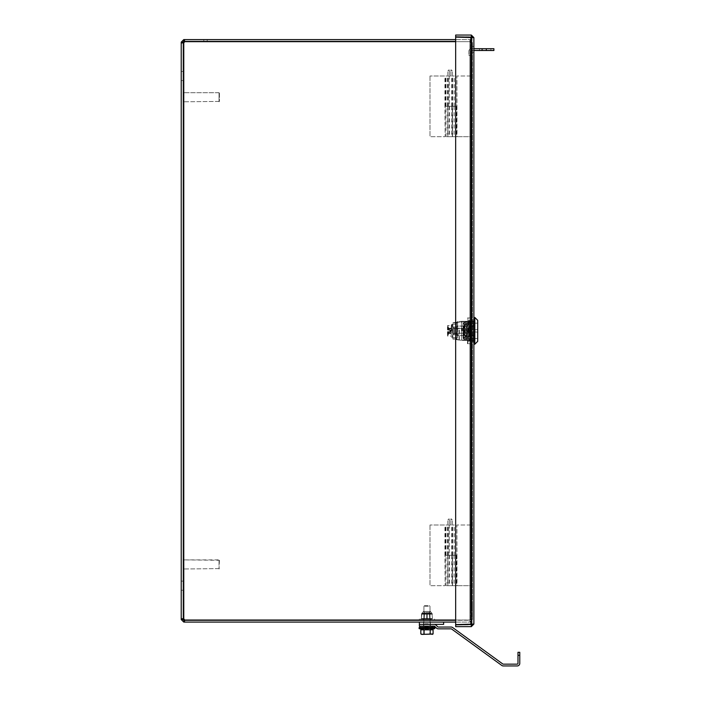 <?xml version="1.0" encoding="UTF-8"?>
<svg xmlns="http://www.w3.org/2000/svg" width="701" height="701" viewBox="0 0 701 701"><rect width="100%" height="100%" fill="white"/><g stroke="black" fill="none" stroke-linecap="round" stroke-linejoin="round"><path stroke-width="0.53" stroke-dasharray="3.5 2.63" d="M472.465 47.94L470.669 47.94L470.669 50.98L470.669 47.94L472.465 47.94L472.465 50.98L470.669 50.98L472.465 50.98L472.465 47.94M205.489 41.394L207.189 41.394L205.489 41.394M205.489 39.598L203.789 39.598L205.489 39.598M426.953 620.289L430.37 620.289L426.953 620.289M426.953 622.085L430.37 622.085L426.953 622.085M184.547 39.598L183.776 39.598L181.226 42.156L184.547 41.394L184.547 39.598L469.907 39.598L472.465 42.156L469.907 39.598L455.668 39.598M473.876 48.702L471.423 48.702A2.559 2.559 0 0 0 468.873 51.261L468.873 55.528L470.669 55.528L470.669 42.156L470.669 55.528L472.465 55.528L472.465 42.156L472.465 55.528L470.669 55.528L470.669 51.261A0.762 0.762 0 0 1 471.423 50.498L493.898 50.498M470.669 42.156L472.465 42.156L470.669 42.156L469.907 41.394L469.907 39.598L469.907 41.394L470.669 42.156M455.668 41.666L469.907 41.666L470.669 42.419L470.669 619.263L470.669 42.419L472.465 42.419L472.465 619.263L469.907 620.017L472.465 619.263L472.465 42.419L472.465 619.263L472.465 42.419L469.907 41.666L472.465 42.419L470.669 42.419L470.669 605.883L472.465 605.883L470.669 605.883L470.669 55.8L472.465 55.8L470.669 55.8L470.669 42.419L469.907 41.666L184.547 41.666L469.907 41.666L469.907 620.017L455.668 620.017M470.669 619.263L470.669 605.883L470.669 619.263L472.465 619.263L470.669 619.263L469.907 620.017L469.907 41.666L469.907 620.017L469.907 41.666L184.547 41.666A1.7 1.7 0 0 1 183.776 42.726L183.014 42.726L183.776 42.726A1.7 1.7 0 0 0 184.547 41.666A1.7 1.7 0 0 1 183.776 42.726L183.776 618.957A1.7 1.7 0 0 1 184.547 620.017L469.907 620.017L470.669 619.263M455.668 622.085L469.907 622.085L472.465 619.526L469.907 622.085L184.547 622.085L184.547 620.289L469.907 620.289L469.907 622.085L469.907 620.289L470.669 619.526L470.669 606.155L472.465 606.155L472.465 619.526L472.465 606.155L470.669 606.155L470.669 619.526L472.465 619.526L470.669 619.526L469.907 620.289L455.668 620.289M455.668 41.394L184.547 41.394M183.776 41.394L183.776 39.598M181.226 42.156L181.226 42.726L183.776 42.726L183.776 618.957A1.7 1.7 0 0 1 184.547 620.017L469.907 620.017L184.547 620.017A1.7 1.7 0 0 0 183.776 618.957L181.226 618.957L183.776 618.957L183.014 618.957L183.776 618.957L183.014 618.957L183.014 42.726L183.014 619.526L183.776 620.289L183.776 622.085L184.547 622.085M183.014 42.156L183.014 42.726L181.226 42.726L183.241 42.971L181.971 42.971M181.971 618.711L183.241 618.711L181.769 618.72L181.226 619.526L183.776 622.085M181.226 42.726L181.226 618.957M443.645 622.085L419.373 622.085L443.645 622.085L443.645 624.354L419.373 624.354L419.373 626.151L434.234 626.151L430.291 627.413L423.623 627.413L430.291 627.413L423.623 627.413L430.291 627.413L423.623 627.413L430.291 627.413L434.234 626.151L419.671 626.151L434.234 626.151L419.671 626.151L434.234 626.151L430.291 627.413M181.226 619.526L183.014 619.526M184.547 620.289L183.776 620.289M181.226 585.677L181.226 590.224L181.226 585.677M181.226 76.006L181.226 80.554L181.226 76.006M183.014 585.677L183.014 590.224L183.014 585.677M183.014 76.006L183.014 80.554L183.014 76.006M473.876 46.424L472.08 46.424L472.08 52.496L472.08 46.424L473.876 46.424L473.876 52.496L472.08 52.496L473.876 52.496L473.876 46.424M473.876 340.537L472.08 340.537L472.08 336.024L472.08 340.537L473.876 340.537L473.876 336.024L472.08 336.024L472.08 321.146L472.08 336.024L473.876 336.024L473.876 340.537M473.876 325.658L473.876 336.024L473.876 325.658L472.08 325.658L473.876 325.658L473.876 321.146L472.08 321.146L473.876 321.146L473.876 325.658M473.876 37.609L472.08 37.609L472.08 624.083L472.08 37.609L471.317 36.846L455.668 36.846L455.668 35.05L471.317 35.05L473.876 37.609L455.668 37.118L455.668 624.573L473.876 624.083L473.876 37.609L470.564 36.846L470.564 624.836L472.08 624.836L472.08 36.846L470.564 36.846M471.317 36.846L471.317 35.05M473.876 624.083L455.668 624.573L455.668 37.118L455.668 624.573L471.317 624.573L471.317 37.118L455.668 37.118L471.317 37.118L471.317 624.573L473.876 624.083L471.317 626.633L455.668 626.633L455.668 624.836L470.564 624.836M471.317 37.118L472.08 37.609L471.317 37.118L471.317 624.573M471.317 624.836L472.08 624.083L471.317 624.836L471.317 626.633M481.009 50.498L479.493 50.498L481.009 50.498M481.009 48.702L479.493 48.702L481.009 48.702M493.898 48.702L471.423 48.702A2.559 2.559 0 0 0 468.873 51.261L468.873 55.528L470.669 55.528L470.669 51.261A0.762 0.762 0 0 1 471.423 50.498L473.876 50.498M486.319 50.498L481.762 50.498L486.319 50.498L486.319 48.702M449.227 555.341L454.257 555.341L445.161 555.341L445.161 585.677L429.993 585.677L445.161 585.677L444.933 555.341L452.741 555.341L447.431 555.341L449.227 555.341L449.227 525.005L445.915 525.005L454.257 525.005L429.993 525.005L449.227 525.005M429.993 525.005L429.993 585.677L429.993 525.005M448.728 555.341L448.728 525.005M449.227 106.342L454.257 106.342L445.161 106.342L445.161 136.677L429.993 136.677L445.161 136.677L444.933 106.342L452.741 106.342L447.431 106.342L449.227 106.342L449.227 76.006L445.915 76.006L454.257 76.006L429.993 76.006L449.227 76.006M429.993 76.006L429.993 136.677L429.993 76.006M448.728 106.342L448.728 76.006M450.848 525.005L450.848 519.695L450.848 525.005L449.332 525.005L450.848 525.005M450.848 518.933L450.848 519.695L450.848 518.933L451.567 518.933L450.848 518.933M449.332 519.695L449.332 525.005L449.332 518.933L449.332 519.695L447.86 519.695L449.332 519.695M449.332 585.677L452.32 585.677L449.332 585.677M450.848 519.695L452.32 519.695L450.848 519.695M449.332 518.933L448.614 518.933L449.332 518.933M452.522 585.677L452.522 555.341L454.169 555.341L446.011 555.341L456.912 555.341L456.912 525.005L472.08 525.005L456.912 525.005L457.017 585.677L446.011 585.677L472.08 585.677L457.017 585.677M472.08 585.677L472.08 525.005L472.08 585.677M452.522 555.341L457.017 555.341M451.628 555.341L451.628 585.677M450.848 76.006L450.848 70.696L450.848 76.006L449.332 76.006L450.848 76.006M450.848 69.942L450.848 70.696L450.848 69.942L451.567 69.942L450.848 69.942M449.332 70.696L449.332 76.006L449.332 69.942L449.332 70.696L447.86 70.696L449.332 70.696M449.332 136.677L452.32 136.677L449.332 136.677M450.848 70.696L452.32 70.696L450.848 70.696M449.332 69.942L448.614 69.942L449.332 69.942M452.522 136.677L452.522 106.342L454.169 106.342L446.011 106.342L456.912 106.342L456.912 76.006L472.08 76.006L456.912 76.006L457.017 136.677L446.011 136.677L472.08 136.677L457.017 136.677M472.08 136.677L472.08 76.006L472.08 136.677M452.522 106.342L457.017 106.342M451.628 106.342L451.628 136.677M470.564 609.668L470.564 52.014L472.08 52.014L472.08 609.668L472.08 52.014L470.564 52.014L470.564 609.668L472.08 609.668L470.564 609.668M470.564 624.573L470.564 37.118M472.08 37.206L472.08 624.477M419.373 622.085L419.373 624.354L434.217 624.354A2.559 2.559 0 0 1 436.022 625.108L437.739 626.825A0.762 0.762 0 0 0 438.274 627.053L451.146 627.053A2.559 2.559 0 0 1 452.653 627.535L502.845 664.013A0.762 0.762 0 0 0 503.292 664.154L517.224 664.154A0.762 0.762 0 0 0 517.986 663.391L517.986 652.298L519.774 652.298L519.774 663.391A2.559 2.559 0 0 1 517.224 665.95L503.292 665.95A2.559 2.559 0 0 1 501.793 665.459L451.593 628.99A0.762 0.762 0 0 0 451.146 628.85L438.274 628.85A2.559 2.559 0 0 1 436.469 628.096L434.751 626.379A0.762 0.762 0 0 0 434.217 626.151L434.234 627.369L419.067 627.667L434.848 627.667L419.067 627.667L434.848 627.667L419.067 627.667L419.067 628.578L434.848 628.578L430.291 629.84L423.623 629.84L423.623 628.631L430.291 628.631L423.623 628.631L430.291 628.631L423.623 628.631L430.291 628.631L423.623 628.631L423.623 629.84L430.291 629.84L423.623 629.84L430.291 629.84L423.623 629.84L423.623 628.631M426.953 626.151L430.37 626.151L426.953 626.151M426.953 624.354L430.37 624.354L426.953 624.354M428.775 629.84L423.071 629.84L428.775 629.84M433.087 633.932L433.087 629.84L420.819 629.84L433.087 629.84L421.643 629.84L432.272 629.84L423.702 629.84L423.702 633.932L422.265 634.405L426.769 634.405L420.819 633.932L421.643 634.405L431.465 634.405L429.836 633.932L426.769 634.405L420.819 633.932L427.146 634.405L421.643 634.405L432.272 634.405L433.087 633.932L431.465 634.405L423.702 633.932L423.702 629.84L421.643 629.84L433.087 629.84L433.087 633.932L426.769 634.405L432.272 634.405M428.434 626.808L423.798 626.808L428.434 626.808M428.381 606.295L423.921 606.295L428.381 606.295M428.031 605.576L424.666 605.576L428.031 605.576M428.381 623.776L423.921 623.776L428.381 623.776M420.942 634.002L420.819 629.84L424.079 629.84L424.079 633.932L427.146 634.405L422.449 634.405L424.079 633.932L424.079 629.84L432.272 629.84L420.819 629.84L420.942 634.002M430.212 629.84L430.212 633.932L431.65 634.405L427.146 634.405L430.212 633.932L430.212 629.84M433.087 629.84L429.836 629.84L429.836 633.932M424.105 627.413L429.809 627.413L424.105 627.413L429.809 627.413L424.105 627.413L429.809 627.413L424.105 627.413L424.105 628.631L429.809 628.631L424.105 628.631L429.809 628.631L424.105 628.631L424.105 627.413L424.105 628.631L429.809 628.631L424.105 628.631M434.848 628.578L434.234 627.369L419.671 627.369L434.234 627.369L434.848 628.578L419.067 628.578L434.848 628.578L419.067 628.578L434.848 628.578L430.291 629.84L430.291 628.631M419.067 628.578L419.671 626.151L423.623 627.413M428.381 619.027L423.439 619.027L428.381 619.027M428.381 620.289L423.439 620.289L428.381 620.289M430.02 619.027L419.373 619.027L430.02 619.027M430.02 620.289L419.373 620.289L430.02 620.289M424.964 618.659L429.336 618.659L424.964 618.659M424.657 619.027L429.695 619.027L424.657 619.027M422.537 619.027L432.237 619.027L422.537 619.027M427.295 618.536L421.485 618.536L427.295 618.536L427.295 614.207L421.485 614.207L432.429 614.207L421.485 614.207L432.429 614.207L421.485 614.207L432.429 614.207L427.295 614.207L427.295 618.536L432.429 618.536L432.088 614.207L432.429 618.536L426.62 618.536L426.62 614.207L426.62 618.536L421.485 618.536L421.827 614.207L421.485 618.536L432.429 618.536L432.088 614.207L432.429 618.536L421.485 618.536L421.485 614.207L421.485 618.536L427.295 618.536L427.295 614.207M431.378 613.717L421.678 613.717L431.378 613.717M429.871 611.438L423.474 611.438L429.871 611.438M429.757 611.438L423.606 611.438L429.757 611.438M419.671 627.369L419.671 626.151M432.272 629.84L421.643 629.84L432.272 629.84L423.702 629.84L423.702 633.932M421.643 634.405L420.819 633.932M429.836 629.84L421.643 629.84M423.702 629.84L420.819 629.84M423.623 629.84L430.659 629.822M434.848 627.667L419.067 627.667M421.485 618.536L421.827 614.207L421.485 618.536M432.429 618.536L432.088 614.207L432.429 618.536M426.62 618.536L426.62 614.207M219.422 560.292L219.045 568.993L219.045 559.889L219.045 568.993L219.045 559.889L183.566 559.889L183.566 568.993L183.566 559.889L183.566 568.993L183.566 559.889L219.422 560.274M183.566 559.056L183.215 570.044L183.014 559.03L183.014 569.852L183.014 559.03L183.014 569.852L183.014 559.03L183.566 559.03M219.422 93.093L219.422 101.408L219.422 93.093M219.045 92.716L219.045 101.794L219.045 92.69L219.045 101.794L219.045 92.716L183.566 92.69L183.566 101.794L183.566 92.69L183.566 101.794L183.566 92.69L219.045 92.69M183.566 91.857L183.566 102.653L183.566 91.857M183.014 91.857L183.014 102.653L183.014 91.857M456.675 338.916L456.675 322.337L456.675 338.916L457.63 339.915L457.63 321.382L461.451 321.382L461.451 340.3L461.451 321.382M457.63 328.164L459.348 328.164L456.675 328.164L457.63 328.164L457.63 321.382L456.675 322.337L452.855 322.732L452.855 339.047L458.559 339.967L466.226 339.967L463.817 339.065A3.82 0.657 111.4 0 0 463.817 339.065L467.322 340.441A3.82 0.657 -68.6 0 1 467.295 340.432A3.82 0.657 -68.6 0 1 468.04 336.752L469.731 332.37L466.226 330.995L466.226 339.512L467.444 339.967L466.226 339.967L466.226 321.812L465.525 321.812L470.056 321.812L470.056 339.967L458.559 339.967M462.984 335.621L462.984 326.061L462.984 335.621L459.067 335.621L459.067 334.798L459.348 339.915L457.63 339.915M459.067 339.617L459.067 335.621M459.067 334.798L456.675 334.798M461.451 326.464L461.451 335.218L461.451 321.286L461.451 326.464L473.876 326.464L473.876 335.218L461.451 335.218L461.451 340.397L461.451 335.218L473.876 335.218L473.876 321.286L461.451 321.286L473.876 321.286L473.876 326.464L461.451 326.464M473.876 340.397L473.876 335.218L473.876 340.397L461.451 340.397L473.876 340.397M473.876 317.465L473.876 344.217L473.876 317.465M474.831 317.465L474.831 344.217M477.696 320.331L477.696 341.352M477.696 323.152L477.696 338.53L477.696 323.152L462.984 323.152L462.984 338.53L462.984 323.152M466.226 340.397L470.537 340.108L466.226 340.397M466.778 340.397L470.537 340.397L466.778 340.108M466.805 323.196L466.805 338.487L466.805 323.196L477.696 323.196L477.696 329.505L477.696 323.196M466.805 330.846L466.805 324.729L466.805 330.846M473.876 329.882L477.696 329.505L473.876 329.882L473.876 331.801L473.876 329.882M473.876 331.801L477.696 332.178L477.696 338.487L477.696 332.178L473.876 331.801M464.605 330.846L464.605 324.729L464.605 330.846M457.341 328.059L457.341 333.632L457.341 328.059L457.341 333.632L457.341 328.059L453.81 328.059L453.81 327.017L453.81 328.059L457.341 328.059M453.81 327.017L457.341 327.017L457.341 326.114L457.341 327.017L453.81 327.017M453.81 333.632L457.341 333.632L453.81 333.632L453.81 334.666L453.81 328.059L453.81 333.632M453.81 334.666L457.341 334.666L457.341 335.569L457.341 334.666L453.81 334.666M453.81 327.691L453.81 333.991L453.81 327.691L454.572 328.454L454.572 333.229L454.572 328.454L468.137 328.454L468.137 333.229L468.137 328.454M453.81 333.991L454.572 333.229L468.137 333.229M447.466 334.561L447.466 331.845L447.466 334.947L447.746 333.983L447.746 334.666L448.421 334.666L448.43 331.775L448.421 334.666M447.466 327.122L447.466 329.838L447.466 326.736L447.746 327.7L447.466 327.122L448.421 327.017L448.43 329.908L448.421 327.017M448.701 330.127L449.849 330.127L447.939 330.127L449.849 330.127L448.701 330.127L448.701 328.979L450.804 328.69L450.804 330.075L450.804 328.979L448.701 328.69L450.804 328.69L448.701 328.69L448.701 330.127L448.421 328.401L448.701 330.127M447.746 329.908L448.43 329.908L447.746 329.908L447.466 327.472L447.746 329.908M447.466 326.114A0.552 0.482 -90 0 1 447.939 325.562L447.939 329.838L447.466 329.838L447.939 329.838L447.939 328.199L451.286 328.199L451.286 333.483L451.286 325.562L451.286 328.199L447.939 328.199L447.939 325.562L451.286 325.562M447.939 330.127L450.138 329.838L450.138 331.845L447.939 331.845L450.138 331.845L450.138 329.838L449.849 331.555L450.138 329.838L447.466 329.838M447.466 335.569A0.552 0.482 90 0 0 447.939 336.121L447.466 333.203L451.286 333.483L451.286 336.121L451.286 333.483L447.939 333.483L447.939 331.845L447.939 336.121L451.286 336.121M450.138 331.845L447.746 331.555L450.138 331.845M449.849 330.075L449.849 331.03L449.849 330.075L450.804 330.075L450.804 332.993L450.804 330.075L449.849 330.075M449.849 331.03L449.849 331.608L449.849 331.03L450.804 331.03L449.849 331.03M451.286 330.846L451.286 324.975L451.286 330.846M447.746 333.983L447.746 331.555L447.746 333.983M447.466 331.845L448.43 331.775L447.939 331.555M448.421 331.845L448.421 333.282L448.421 331.845M448.421 333.282L450.804 332.993L448.701 332.993L448.701 332.037L449.849 332.037L448.701 332.037L448.701 332.703L450.804 332.703L448.701 332.703L448.421 333.282M450.804 330.364L449.849 330.364L450.804 330.364M449.849 331.319L450.804 331.319L449.849 331.319M451.759 330.846L451.759 324.388L451.759 330.846M451.286 324.975L452.434 324.388L452.434 337.295L452.715 324.677L452.864 334.666M452.715 332.949L452.864 334.806L452.715 332.949M452.715 334.666L452.864 337.006M452.715 328.734L452.864 326.876L452.715 328.734M452.715 326.876L452.864 328.927L452.715 326.876M452.715 334.806L452.715 333.299L452.715 334.806M452.715 330.846L452.715 328.217L452.715 330.846M461.985 330.846L461.985 328.217L461.985 330.846M462.274 330.846L462.274 328.497L462.274 330.846M452.715 325.501L452.864 327.533L452.715 325.501M452.715 324.773L452.864 327.078L452.715 324.773M451.286 336.708L451.759 337.295L452.715 337.006L452.864 324.677M452.715 327.017L452.855 334.763L452.855 327.017L456.675 327.017L456.675 334.763L452.855 334.763L456.675 334.763L456.675 327.017L452.855 327.017M470.967 320.339L471.317 339.275L471.317 322.407C471.072 328.173 470.835 346.075 470.599 339.275C470.353 333.518 470.117 315.608 469.88 322.407C469.644 328.173 469.398 346.075 469.162 339.275C468.925 333.518 468.689 315.616 468.443 322.407L468.443 340.774L469.512 320.339L470.231 341.343L470.949 320.339L471.309 330.846M469.644 339.275L469.048 321.111L468.443 339.275L468.443 330.846L468.794 341.343L469.758 340.581L469.644 339.275C469.88 346.075 470.117 328.164 470.362 322.407L470.467 321.111L469.88 322.407M469.749 340.572L470.231 341.343L470.599 339.275M470.362 322.407C470.599 315.608 470.835 333.527 471.072 339.275C471.151 341.001 471.23 341.001 471.317 339.275L471.317 340.774L470.713 340.581M471.072 339.275C471.151 341.001 471.23 341.001 471.317 339.275M470.467 321.111L470.949 320.339M469.512 320.339L468.566 321.111L468.443 330.846L468.443 320.331L468.443 330.846M469.284 340.581L469.162 339.275M468.575 321.111L468.443 322.416M471.317 324.388L471.317 343.744L471.317 324.388L470.835 330.846L471.317 337.295L470.835 330.846L471.317 324.388L470.835 317.939L471.317 324.388M471.317 317.939L470.835 317.939L471.317 317.939M470.835 343.744L471.317 337.295L470.835 343.744L471.317 343.744L467.488 343.744L470.835 343.744M467.97 330.846L470.835 330.846L467.97 330.846L467.488 337.295L467.97 343.744L467.488 337.295L467.97 317.939L470.835 317.939L467.488 317.939L467.97 317.939L467.488 324.388L467.97 330.846M467.488 324.388L467.488 337.295L467.488 324.388M467.488 343.744L467.488 337.295L467.488 343.744M467.488 321.741L467.488 341.352L467.488 321.741M464.483 335.499L463.01 325.264L463.598 323.582L464.483 326.184L463.01 336.419L463.598 338.101L464.483 335.499M463.659 327.717C462.949 334.622 462.949 336.708 463.659 333.965C462.949 327.06 462.949 324.975 463.659 327.717L463.273 325.965L463.852 325.965L465.113 335.499L464.193 338.101L463.58 336.419L465.113 326.184L464.193 323.582L463.58 325.264M463.01 336.419L463.01 334.579L463.273 335.718L463.659 333.965M463.01 325.264L463.01 327.104L463.273 325.965M464.255 327.717C463.519 324.975 463.519 327.06 464.255 333.965C463.519 336.708 463.519 334.622 464.255 327.717L463.852 325.965M464.255 333.965L463.852 335.718L463.58 334.579L463.58 336.419M457.438 328.217L452.855 328.217L452.855 333.562L456.675 333.562L452.855 333.562L452.855 328.217L456.675 328.217L456.675 333.562L456.675 328.217L458.971 328.217L458.971 333.562L457.438 333.562L457.438 328.217L458.971 328.217L458.971 333.562L457.438 333.562M470.056 321.812L466.112 321.812L463.817 322.714A3.82 0.657 68.6 0 0 463.79 322.723A3.82 0.657 68.6 0 0 464.535 326.403L468.04 325.027A3.82 0.657 -111.4 0 1 467.173 321.812L469.731 321.812L470.056 330.89L469.731 321.812M456.64 322.329L452.855 322.732L452.855 339.047L456.675 339.047L456.675 322.732L456.956 339.45L455.965 339.45L455.965 322.329L465.525 321.812L465.525 339.967L466.507 339.967L466.507 321.812L456.956 322.329L456.956 339.45L459.549 339.967M468.04 336.752L464.535 335.376A3.82 0.657 111.4 0 0 463.79 339.056L469.731 340.896L470.056 330.89L469.731 340.896L467.252 339.915M464.535 335.376L466.226 330.995L464.535 326.403M467.374 321.812L466.226 322.258L466.226 330.784L469.731 329.409L468.04 325.027M467.173 321.812L463.79 322.723L466.226 321.812M466.226 339.967L467.444 339.967M470.056 330.89L466.226 330.89M458.559 321.812L459.549 321.812M452.855 324.204L456.675 324.204M452.855 337.575L456.675 337.575M473.105 324.931L473.105 336.752L473.105 319.376L473.105 324.931L473.876 324.931L473.876 342.307L473.876 319.376L473.876 324.931L473.105 324.931M473.105 342.307L473.105 336.752L473.105 342.307L473.876 342.307L473.105 342.307M473.105 326.009L473.105 321.242L473.105 326.009L473.876 326.009L473.876 321.049L473.876 326.009L473.105 326.009M473.105 335.674L473.105 325.983L473.876 325.983L473.876 340.633L473.876 325.983L473.105 325.983L473.876 325.983L473.105 325.983L473.105 340.441L473.105 335.674L473.876 335.674L473.105 335.674M473.105 340.633L473.876 340.633L473.105 340.633M473.105 321.242L473.876 321.242M473.105 336.752L473.876 336.752L473.105 336.752M473.105 319.376L473.876 319.376L473.105 319.376M473.876 340.441L473.105 340.441M473.105 321.049L473.876 321.049L473.105 321.049M183.776 618.957L183.776 42.726M444.933 555.341L444.933 525.005M445.345 555.341L445.345 525.005M451.558 555.341L451.558 525.005M452.39 555.341L452.39 525.005M446.011 585.677L445.994 525.005M445.161 555.341L445.161 525.005M444.933 106.342L444.933 76.006M445.345 106.342L445.345 76.006M451.558 106.342L451.558 76.006M452.39 106.342L452.39 76.006M446.011 136.677L445.994 76.006M445.161 106.342L445.161 76.006M456.807 555.341L456.807 585.677M449.376 555.341L449.376 585.677M448.955 555.341L448.955 585.677M456.482 555.341L456.482 585.677M456.912 555.341L456.912 585.677M456.807 106.342L456.807 136.677M449.376 106.342L449.376 136.677M448.955 106.342L448.955 136.677M456.482 106.342L456.482 136.677M456.912 106.342L456.912 136.677M519.774 655.33L517.986 655.33M428.434 629.112L423.798 629.112L428.434 629.112M428.951 612.411L424.578 612.411L428.951 612.411M431.378 613.235L421.678 613.235L431.378 613.235M459.348 339.915L459.348 328.164M450.804 331.608L449.849 331.608L450.804 331.608M449.849 329.645L448.701 329.645L449.849 329.645M449.849 330.653L450.804 330.653L449.849 330.653M452.855 322.898L456.675 322.898M452.855 338.881L456.675 338.881M203.789 39.598L203.789 41.394M207.189 39.598L207.189 41.394M430.37 626.151L430.37 620.289M423.544 626.151L423.544 620.289M181.226 80.554L183.014 80.554L181.226 80.554M181.226 71.458L183.014 71.458L181.226 71.458M181.226 590.224L183.014 590.224L181.226 590.224M181.226 581.129L183.014 581.129L181.226 581.129M479.493 48.702L479.493 50.498M482.525 48.702L482.525 50.498M481.762 48.702L481.762 50.498M490.866 48.702L490.866 50.498M452.741 555.341L452.741 525.005M447.431 555.341L447.431 525.005M454.257 555.341L454.257 525.005M445.915 555.341L445.915 525.005M452.741 106.342L452.741 76.006M447.431 106.342L447.431 76.006M454.257 106.342L454.257 76.006M445.915 106.342L445.915 76.006M452.32 585.677L452.32 519.695L451.567 518.933M447.86 585.677L447.86 519.695L448.614 518.933M447.527 555.341L447.527 585.677M452.653 555.341L452.653 585.677M454.169 555.341L454.169 585.677M452.32 136.677L452.32 70.696L451.567 69.942M447.86 136.677L447.86 70.696L448.614 69.942M447.527 106.342L447.527 136.677M452.653 106.342L452.653 136.677M454.169 106.342L454.169 136.677M430.37 624.354L430.37 622.085L430.37 624.354M423.544 624.354L423.544 622.085L423.544 624.354M429.249 605.576L429.993 606.295L430.107 629.112L430.843 629.84L430.107 629.112L429.993 606.295L429.249 605.576L429.993 606.295L430.107 629.112L430.843 629.84M424.666 605.576L423.921 606.295L423.798 629.112L423.071 629.84L423.798 629.112L423.921 606.295L424.666 605.576L423.921 606.295L423.798 629.112L423.071 629.84M429.809 628.631L429.809 627.413M430.475 620.289L430.475 619.027M423.439 620.289L423.439 619.027M434.541 620.289L434.541 619.027L434.541 620.289M419.373 620.289L419.373 619.027L419.373 620.289M424.21 619.027L424.578 612.411L424.21 619.027L424.578 612.411L423.606 611.438M429.695 619.027L429.336 612.411L429.695 619.027L429.336 612.411L430.309 611.438M423.474 611.438L421.643 613.734M432.237 613.717L430.44 611.438M434.234 627.369L434.234 626.151M434.541 620.017L434.541 619.027M419.373 620.017L419.373 619.027M219.422 568.607L183.566 568.993L219.422 568.607M219.422 101.408L183.566 101.794L219.422 101.408M461.451 340.3L459.067 340.011M477.696 338.53L462.984 338.53M462.984 326.061L456.675 326.061M466.805 338.487L477.696 338.487M466.805 324.729L464.605 324.729M466.805 336.953L464.605 336.953M464.605 326.114L457.341 326.114M464.605 335.569L457.341 335.569M462.274 328.497L452.715 328.217M462.274 333.185L452.715 333.466M469.53 320.339L470.012 321.111M468.443 320.331L467.488 320.331M468.443 341.352L467.488 341.352M463.273 335.718L463.852 335.718M463.598 338.101L464.193 338.101M463.598 323.582L464.193 323.582M456.675 322.767L452.855 322.767M456.675 339.012L452.855 339.012M466.805 334.517L466.805 324.151L465.85 323.196L464.894 324.151L464.894 337.531C465.324 336.392 465.955 336.392 466.805 337.531L466.805 334.517M464.894 334.517L464.894 324.151C465.622 325.308 466.261 325.308 466.805 324.151L466.805 337.531L465.85 338.487L464.894 337.531L464.894 334.517"/><path stroke-width="1.05" d="M455.668 39.598L184.547 39.598L184.547 41.394L455.668 41.394M455.668 620.017L184.547 620.017A1.7 1.7 0 0 0 183.776 618.957L183.014 618.957L183.014 619.526L184.547 620.289L184.547 622.085L183.776 622.085L181.226 619.526L183.014 619.526M183.776 39.598L183.776 41.394L183.014 42.156L181.226 42.156L183.776 39.598L184.547 39.598M184.547 41.394L183.776 41.394M183.776 620.289L183.776 622.085M184.547 622.085L419.373 622.085L419.373 624.354L434.217 624.354A2.559 2.559 0 0 1 436.022 625.108L437.739 626.825A0.762 0.762 0 0 0 438.274 627.053L451.146 627.053A2.559 2.559 0 0 1 452.653 627.535L502.845 664.013A0.762 0.762 0 0 0 503.292 664.154L517.224 664.154A0.762 0.762 0 0 0 517.986 663.391L517.986 655.33L519.774 655.33L519.774 652.298L517.986 652.298L517.986 655.33M419.373 622.085L455.668 622.085M184.547 620.289L455.668 620.289M455.668 41.666L184.547 41.666A1.7 1.7 0 0 1 183.776 42.726L181.226 42.726L181.226 42.156M183.014 42.156L183.014 42.726L183.776 42.726L183.776 618.957L181.971 618.711M181.226 619.526L181.226 618.957L183.014 618.957M183.014 42.726L181.971 42.971M181.226 618.957L181.226 42.726M472.08 624.477L455.668 624.836L455.668 626.633L471.317 626.633L473.876 624.083L455.668 624.573L455.668 37.118L473.876 37.609L471.317 35.05L455.668 35.05L455.668 36.846L472.08 37.206M471.317 36.846L471.317 35.05M471.317 624.836L471.317 626.633M473.876 37.609L473.876 624.083M486.319 50.498L486.319 48.702L493.898 48.702L493.898 50.498L473.876 50.498M486.319 48.702L473.876 48.702M423.623 629.84L419.067 628.578L423.623 629.84L419.067 628.578L419.671 627.369L434.234 627.369L434.234 626.151A0.762 0.762 0 0 1 434.751 626.379L436.469 628.096A2.559 2.559 0 0 0 438.274 628.85L451.146 628.85A0.762 0.762 0 0 1 451.593 628.99L501.793 665.459A2.559 2.559 0 0 0 503.292 665.95L517.224 665.95A2.559 2.559 0 0 0 519.774 663.391L519.774 655.33M434.217 626.151L419.373 626.151L419.373 624.354L443.645 624.354L443.645 622.085M421.643 629.84L432.272 629.84M420.819 633.932L422.449 634.405L420.819 633.932L420.819 629.84L433.087 629.84L433.087 633.932L422.449 634.405L433.087 633.932M430.212 629.84L430.212 633.932M424.079 629.84L424.079 633.932M419.067 628.578L434.848 628.578L430.291 629.84M419.067 627.667L434.848 627.667L434.848 628.578M419.671 627.369L419.671 626.151M474.831 317.465L477.696 320.331L477.696 341.352L474.831 344.217L474.831 317.465L473.876 317.465M471.317 624.573L471.317 37.118M421.643 634.405L420.942 634.002L421.643 634.405M432.272 634.405L432.973 634.002L432.272 634.405M434.234 627.369L434.848 627.667M474.831 344.217L473.876 344.217"/></g></svg>

